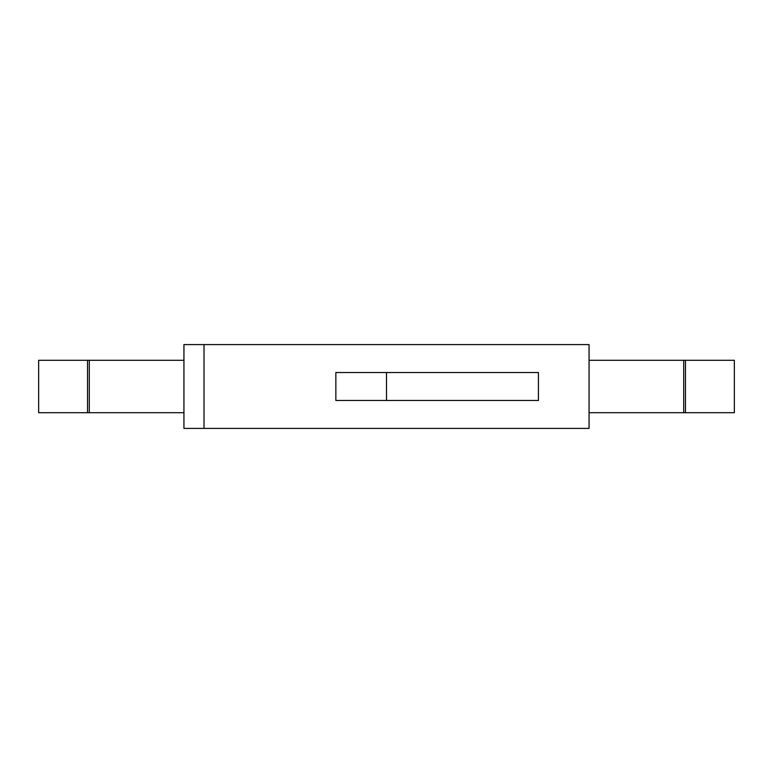 <?xml version="1.0" encoding="UTF-8"?>
<svg xmlns="http://www.w3.org/2000/svg" width="773" height="773" viewBox="0 0 773 773"><rect width="100%" height="100%" fill="white"/><g stroke="black" fill="none" stroke-linecap="round" stroke-linejoin="round"><path stroke-width="1.16" d="M183.935 428.406L589.065 428.406L589.065 344.594L204.014 344.594L204.014 428.406L589.065 428.406L589.065 344.594L204.014 344.594L204.014 428.406L183.935 428.406L183.935 344.594L204.014 344.594L183.935 344.594L183.935 428.406M538.423 400.472L538.423 372.528L335.859 372.528L335.859 400.472L538.423 400.472L538.423 372.528L335.859 372.528L335.859 400.472L386.5 400.472L386.5 372.528L386.5 400.472L538.423 400.472M87.542 360.305L87.542 412.695L38.65 412.695L38.65 360.305L183.935 360.305M87.542 412.695L183.935 412.695M685.458 360.305L685.458 412.695L734.35 412.695L734.35 360.305L589.065 360.305M685.458 412.695L589.065 412.695M89.291 412.695L89.291 360.305M683.709 360.305L683.709 412.695"/></g></svg>
